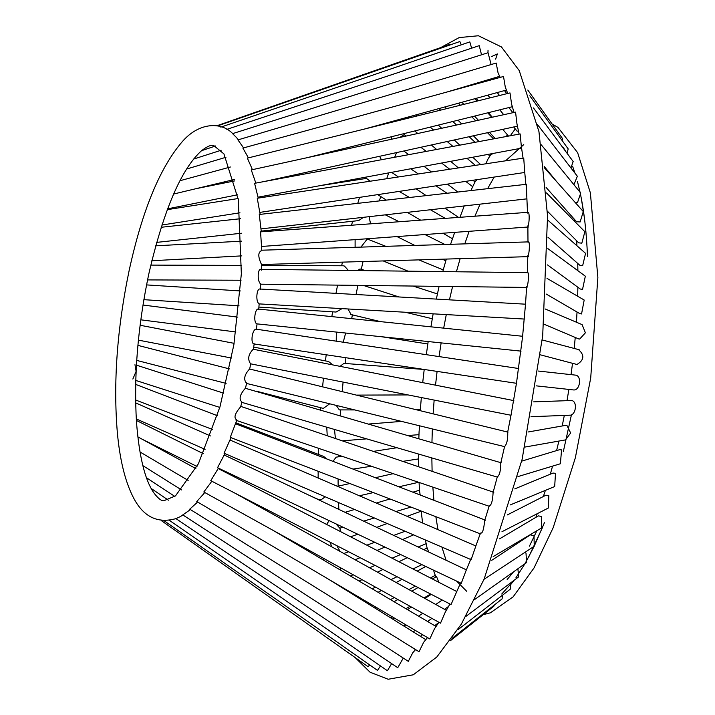 <?xml version="1.0" encoding="UTF-8"?>
<svg xmlns="http://www.w3.org/2000/svg" width="715" height="715" viewBox="0 0 715 715"><rect width="100%" height="100%" fill="white"/><g stroke="black" fill="none" stroke-linecap="round" stroke-linejoin="round"><path stroke-width="1.07" d="M533.64 401.857L571.643 400.507C578.015 401.499 575.745 416.604 569.015 415.12M538.404 371.049L575.548 375.134C582.001 375.697 580.16 390.944 573.376 389.925L536.232 385.85M578.641 349.671C584.7 355.194 584.137 360.128 576.942 364.48L540.531 354.872M545.143 308.952L582.126 324.646L585.388 332.806L579.677 339.062L578.524 338.856L543.856 324.136M547.02 278.376L584.182 300.032L581.554 313.948L579.82 313.635L546.188 294.035M547.869 248.614L585.335 276.187L582.537 289.414L580.276 289.021L547.529 264.916M547.681 220.006L585.567 253.351L582.636 265.739L579.892 265.328L547.922 237.183M584.861 231.723L581.831 243.163L578.658 242.823L547.413 211.229M544.312 167.73L583.27 211.569L580.142 221.954L576.585 221.766L546.108 187.464M580.741 193.014L577.586 202.327L575.673 203.024M577.354 176.256L573.913 184.676M573.153 161.501L570.954 167.971M529.788 95.774L568.193 148.908L567.067 153.287M562.464 138.487L562.33 140.792M495.629 59.13L497.381 53.929L491.402 56.646M487.988 52.749L488.032 50.202M518.491 131.042L517.079 131.149L513.692 126.975M515.265 128.915L510.322 135.752M506.408 136.082L505.934 136.574M493.18 153.439L491.67 154.315L491.178 153.805M488.256 158.516L485.762 163.798M408.238 118.172L410.928 116.277M476.869 179.688L475.028 181.976L473.008 180.269M399.81 137.432L404.216 134.635L406.093 136.056M475.055 181.78L470.872 190.565M464.205 205.938L459.977 217.297M386.404 200.111L377.726 194.632M454.713 232.366L450.566 244.307M371.273 223.777L370.45 223.375L369.128 216.672M446.276 259.205L442.782 271.575M360.959 247.104L367.278 238.98L385.823 246.326M357.518 270.529L360.065 268.956L365.597 270.627M439.09 286.375L436.32 299.093M351.083 314.52L347.982 308.969M433.129 313.84L430.939 326.818M343.227 342.217L345.649 333.047M428.169 341.556L426.319 354.676M340.108 366.321L343.897 363.408M424.209 369.476L422.699 382.623M354.738 409.927L339.339 409.901L336.247 405.396M421.341 397.567L420.241 410.651M335.398 438.501L334.513 429.465M419.625 425.818L419.062 431.958M332.967 461.345L336.175 457.162L341.958 456.268M418.632 454.07L418.552 455.964M343.039 527.232L339.795 528.197L336.005 523.898M412.895 492.188L419.464 490.231L420.17 494.995M340.099 551.444L336.819 545.67M407.058 516.319L421.18 511.189L422.619 523.023M340.581 570.168L340.224 567.585M425.398 539.977L427.159 548.387M344.666 589.249L344.764 588.794M423.754 549.656L427.213 547.976L428.66 551.98M433.603 570.195L434.336 572.894M432.405 578.989L436.534 576.54L438.831 582.296M494.315 605.042L493.788 606.293L450.352 640.729M502.43 595.246L502.109 598.884M510.304 583.127L510.421 589.053M517.91 568.747L518.616 576.898M525.016 552.302L525.999 553.169L526.615 562.553L474.778 599.42M491.759 560.301L530.405 534.838L533.998 535.767L534.248 546.215M499.562 538.86L538.35 515.881L541.63 516.525L541.532 527.974M507.301 514.934L545.911 495.209L548.825 495.638L548.378 508.007L501.975 531.71M514.737 488.908L553.017 473.062L555.492 473.348L554.679 486.54L510.269 504.924M521.7 461.139L559.586 449.69L561.561 449.887L560.39 463.758L517.946 476.592M449.44 299.844L452.577 286.536M456.411 271.745L460.111 258.767M464.786 243.869L469.129 231.311M474.912 216.207L480.078 204.141M487.612 188.68L494.172 177.079M505.559 160.812L523.755 144.618M571.446 414.772L563.366 451.397M536.858 530.736L529.431 546.171M513.504 571.875L507.141 579.534M466.707 591.287L456.545 581.072M446.071 560.238L441.924 547.1M437.964 529.636L435.837 516.686M433.907 500.294L432.852 487.13M432.101 471.337L431.851 457.931M431.94 442.531L432.352 428.937M433.138 413.806L434.139 400.096M435.533 385.153L437.088 371.407M439.055 356.579L441.137 342.896M443.684 328.131L446.285 314.591M524.881 447.072L565.467 439.904L570.65 433.004L566.968 425.514L565.556 425.38L528.045 432.003M563.277 147.424L565.905 151.714M577.443 181.449L580.035 192.147L577.443 181.449M581.349 198.582L584.343 217.521M544.562 522.406L534.194 546.251L525.239 563.241M524.962 563.733L515.899 577.809L524.962 563.733M510.948 584.271L514.049 580.321L501.76 594.022M521.065 351.137L256.944 323.877C253.047 322.858 254.898 307.682 258.642 309.077L522.638 336.273L516.48 383.186L511.011 415.263L250.59 363.828C247.408 359.243 248.284 354.372 253.217 349.224L513.844 400.606M516.525 383.312L254.084 343.96C250.17 343.683 252.243 328.766 256.256 329.177L518.732 368.529M258.723 309.389L259.161 303.804C255.362 302.052 256.569 287.287 260.358 289.137M522.602 336.327L525.516 304.188L260.153 289.03M260.43 289.575L260.689 283.944C256.935 281.513 257.632 267.053 261.377 269.591M527.822 255.72L527.321 272.638L261.011 269.349M527.375 272.853C529.216 270.386 528.537 284.82 526.696 287.207M528.385 256.64L261.529 264.532C257.856 256.685 257.909 252.055 261.69 250.643M528.036 242.322C529.904 238.962 529.752 252.922 527.876 256.22M261.762 250.205L260.564 231.866L527.706 212.346M527.572 213.052C529.431 208.816 529.797 222.159 527.929 226.324M261.315 231.812L259.259 214.473L526.258 184.309L527.518 212.704M260.144 214.375L257.257 198.234L523.729 158.078L524.64 171.126M258.231 198.091L254.585 183.326L520.154 133.928L521.342 146.423M255.201 181.253L251.269 169.911L515.56 112.121L516.981 124.017L519.117 134.116M251.85 168.275L247.354 158.122L509.992 92.905L511.609 104.158L514.022 112.461M247.756 156.71L242.894 148.085L503.512 76.487L505.282 87.06L507.748 93.468M243.565 147.898L237.943 139.899L496.174 63.045L498.069 72.912L500.214 77.399M236.558 137.593L232.572 133.642L488.05 52.731L491.116 64.556M226.825 129.379L479.238 45.662L481.535 54.796M220.801 127.145L469.809 41.908L471.623 48.182M459.834 41.541L461.247 44.839M449.494 44.536L450.218 44.884M401.481 118.878L400.811 120.022M391.177 136.806L391.498 139.246M379.611 156.29L381.39 159.74M318.908 185.855L366.518 178.384L370.075 181.235M363.542 217.306L358.617 220.604M355.105 239.641L355.105 247.292M261.592 265.488L343.316 265.774L344.407 266.052L348.402 270.422M342.029 308.63L336.05 312.053M336.345 332.091L336.229 341.162M253.682 347.097L328.551 361.495L332.681 364.856M329.713 403.796L323.493 408.256L322.554 408.202L256.31 391.168M132.856 379.039L136.109 371.344L134.974 364.686M326.755 427.195L327.229 435.73M235.968 422.824L323.681 456.429L326.692 458.932M325.209 496.809L321.509 499.499L319.364 499.883L311.168 496.255M329.115 520.636L326.603 524.435M330.384 542.354L331.51 546.689M369.753 664.968L368.011 666.657M380.478 665.951L377.493 670.393L164.182 520.788M391.641 663.618L387.414 670.733M403.287 658.095L397.737 667.712L175.944 518.625L180.18 516.686M415.594 649.586L412.805 652.679L408.31 661.348L182.763 514.889L188.876 510.68M427.499 637.592L423.62 642.338L419.035 651.731L189.743 509.169L196.652 502.94M438.912 622.282L434.443 628.86L429.804 638.951L196.786 501.51L203.909 493.591M449.941 603.987L445.159 612.398L440.512 623.167L203.82 491.983L210.898 482.545M460.549 582.966L451.04 604.559L210.764 480.677L218.45 468.146M465.796 571.258L461.273 583.315L217.539 467.708L224.912 453.587M475.493 547.038L471.122 559.675L224.063 453.221L231.008 437.652M480.471 533.899L230.257 437.366L236.692 420.518M480.507 533.059C482.419 533.81 483.787 529.699 484.636 520.726L489.167 506.032M236.781 419.991C233.519 417.926 234.788 413.556 240.597 406.871L241.893 402.375M493.109 492.617C492.635 501.036 491.357 505.407 489.301 505.737M241.893 402.053C238.694 399.077 239.847 394.492 245.343 388.281L501.313 462.82M500.84 463.007C500.715 470.774 499.562 475.368 497.39 476.78M246.21 383.347L504.567 446.625L500.661 463.454M504.674 446.5C506.926 444.024 507.945 439.269 507.73 432.235M246.514 383.267C243.332 379.459 244.351 374.705 249.571 369.003L508.016 432.146M542.685 527.08L528.465 557.486M572.626 166.345L575.021 173.245M580.08 192.344C584.092 211.077 586.559 232.491 587.489 256.578M531.004 416.702L569.855 415.209M542.256 339.965L579.186 349.76M546.483 192.925L584.879 231.74M544.16 166.363L556.672 181.637M541.264 144.814L580.759 193.032M537.537 124.66L577.389 176.301M533.47 107.929L573.18 161.545M527.795 90.054L562.49 138.513M494.878 77.756L495.567 78.668M504.477 90.582L506.819 93.701M487.46 79.964L488.059 80.732M497.247 92.566L499.526 95.506M508.892 107.581L512.878 112.711M477.817 82.833L478.29 83.414M487.827 95.149L490.034 97.866M499.767 109.842L503.726 114.713M476.119 98.366L478.21 100.797M488.399 112.666L492.304 117.206M502.743 129.37L508.517 136.091M461.917 102.272L463.838 104.372M474.581 116.098L478.389 120.254M489.418 132.284L495.182 138.567M474.805 98.733L476.985 101.101M487.728 112.836L491.831 117.314M444.927 106.937L446.607 108.644M458.02 120.209L461.667 123.909M473.393 135.787L479.095 141.561M458.404 103.237L460.371 105.23M471.784 116.795L475.761 120.826M487.487 132.704L493.573 138.871M424.719 112.487L426.069 113.748M438.277 125.116L441.673 128.28M454.231 139.97L459.79 145.154M472.758 157.237L480.641 164.566M438.912 108.591L440.583 110.146M452.783 121.505L456.563 125.027M469.12 136.717L475.109 142.303M488.086 154.386L489.891 156.067M414.763 130.952L417.775 133.508M431.333 144.984L436.624 149.462M450.665 161.349L458.422 167.918M415.781 114.945L417.024 115.991M430.171 127.127L433.612 130.041M447.17 141.516L452.961 146.423M466.993 158.31L475.341 165.371M403.859 150.99L408.694 154.663M424.004 166.3L431.476 171.975M447.447 184.121L457.859 192.04M420.84 147.272L426.256 151.392M441.575 163.038L449.717 169.232M465.697 181.369L472.669 186.678M391.579 172.333L398.452 176.954M416.121 188.84L426.185 195.615M444.784 208.128L458.565 217.405M410.66 168.785L418.346 173.959M436.007 185.846L447.036 193.256M407.336 212.355L420.688 220.166M442.996 233.224L452.345 238.685M399.122 191.406L409.534 197.492M430.475 209.745L445.222 218.379M397.013 236.585L414.789 245.424M442.71 259.313L445.695 260.796M385.322 214.849L399.176 221.739M424.916 234.538L444.909 244.485M383.687 261.154L408.033 271.155M419.24 260.046L443.22 269.895M398.952 296.957L363.479 285.446M413.118 286.054L437.348 293.919M350.815 314.493L380.541 321.625M405.262 312.249L432.182 318.702M381.926 336.783L427.785 343.987M343.718 363.372L424.773 369.512M356.785 395.109L407.952 394.93M416.389 409.704L420.304 409.695M368.699 424.04L401.544 421.394M342.279 440.833L366.67 438.867M408.024 435.542L418.972 434.657M373.355 451.388L396.95 447.724M353.031 469.085L371.353 466.243M402.751 461.372L418.561 458.914M337.453 486.325L349.858 483.51M375.375 477.709L393.179 473.661M359.377 495.772L373.382 492.59M398.899 486.79L418.632 482.303M345.032 512.315L354.613 509.473M376.269 503.056L389.97 498.99M363.613 521.128L374.303 517.964M395.949 511.538L410.955 507.087M350.618 536.813L357.768 534.221M376.707 527.339L387.217 523.523M343.826 553.517L348.643 551.766M366.813 545.17L374.758 542.283M393.697 535.401L405.137 531.245M355.123 559.774L360.083 557.664M377.037 550.434L384.893 547.082M402.5 539.575L413.547 534.874M350.386 575.95L353.165 574.762M369.557 567.773L375.107 565.404M392.061 558.183L400.606 554.536M418.212 547.029L426.14 543.65M359.082 581.081L362.013 579.659M377.457 572.152L382.981 569.471M398.925 561.722L407.228 557.682M356.329 596.498L357.151 596.104M372.175 588.803L375.545 587.158M390.989 579.659L397.04 576.719M412.984 568.97L421.895 564.635M362.854 600.555L363.819 600.037M378.101 592.297L381.497 590.456M396.155 582.519L402.071 579.311M417.167 571.124L425.765 566.468M374.91 608.045L376.215 607.339M390.488 599.608L394.287 597.552M408.944 589.607L415.326 586.148M430.43 577.961L435.274 575.334M379.075 610.637L380.434 609.832M394.09 601.726L397.826 599.51M411.822 591.207L418.016 587.533M390.569 617.787L392.24 616.795M405.897 608.688L409.999 606.257M423.995 597.946L430.609 594.022M392.678 619.101L394.34 618.037M407.479 609.627L411.465 607.071M424.907 598.455L431.288 594.371M403.716 625.965L405.664 624.713M403.984 626.125L405.87 624.839M418.579 616.169L422.744 613.327M435.739 604.461L442.236 600.019M413.181 631.846L415.245 630.362M427.597 621.487L431.896 618.395M444.516 609.323L448.618 606.383M420.411 636.341L422.601 634.706M434.675 625.661L438.644 622.685M451.996 638.441L502.145 598.857M457.77 629.87L510.465 589.017M465.805 616.491L518.643 576.88M484.028 579.311L534.275 546.197M493.162 556.619L541.559 527.956M574.547 219.469L574.797 221.561M576.639 240.767L576.969 245.781M577.738 263.424L577.881 270.699M577.863 287.251L577.675 296.242M577.032 312.008L576.424 322.224M575.244 337.462L574.199 348.437M572.518 363.354L571.044 374.642M568.863 389.434L567.031 400.57M564.314 415.415L562.196 425.97M558.871 441.066L556.601 450.593M552.561 466.126L550.309 474.179M545.375 490.392L543.364 496.514M537.242 513.692L535.83 517.383M527.992 535.991L527.706 536.616M552.114 124.026L557.968 127.404L577.64 152.688L590.375 192.862L597.865 277.474L590.706 378.003L575.361 457.761L553.222 527.599L534.051 567.916L513.129 596.855L490.392 612.818L483.215 614.677M507.578 135.001L506.372 136.118M491.339 153.975L488.175 158.632M419.07 431.86L418.838 438.697M418.552 455.83L418.624 466.761M419.079 482.455L419.473 490.284M434.255 572.688L435.909 576.907M259.25 303.902L524.587 319.06M260.778 284.186L527.026 287.448M261.154 250.223L528.063 241.893M261.592 246.469L528.626 226.968M261.181 228.871L526.866 198.859M259.956 212.382L524.765 172.467M258.097 197.17L521.61 148.148M263.746 181.628L517.454 126.153M306.431 157.854L512.351 106.714M364.453 129.049L506.381 90.054M446.571 92.128L499.606 76.344M217.512 125.92L459.861 41.533M216.77 125.795L449.512 44.527M201.585 150.668L215.546 145.985M193.595 159.07L221.15 150.248M186.579 169.044L225.985 157.264M179.939 180.725L230.391 167.006M173.584 194.042L234.297 179.519M167.551 208.86L237.541 194.802M195.99 188.68L234.654 180.913M161.867 225.037L239.972 212.784M167.247 209.656L238.149 198.529M156.603 242.394L241.438 233.242M261.288 231.106L358.644 220.604M161.143 227.281L240.517 218.719M151.812 260.752L241.822 255.872M155.647 245.826L241.706 241.161M241.044 280.244L147.549 279.914M150.785 265.104L241.652 265.417M143.858 299.674L239.051 305.806M258.946 307.084L336.077 312.053M146.548 284.901L240.347 290.942M140.801 319.82L235.861 331.957M142.982 305.028L237.809 317.138M140.086 325.254L234.109 343.334M138.406 340.134L231.517 358.036M137.906 345.372L229.354 368.886M136.726 360.414L226.119 383.401M136.431 365.159L223.706 393.187M135.787 380.443L219.809 407.425M135.689 384.402L217.324 415.683M135.627 400.016L212.739 429.563M135.671 402.894L210.424 435.935M136.297 418.945L205.08 449.36M136.386 420.438L203.212 453.641M142.231 439.26L197 466.475M137.816 436.847L195.874 468.575M188.17 480.409L139.97 451.96M142.839 465.626L181.556 489.927M146.477 477.763L174.835 496.416M151.142 488.443L168.383 500.187M161.268 520.556L368.028 666.675M169.348 520.332L387.423 670.742M409.195 645.609L415.478 649.685M328.551 579.23L425.711 639.63M273.532 530.619L436.034 626.465M234.35 492.832L446.339 610.333M218.254 468.566L456.492 591.403M224.304 455.053L466.377 569.873M230.141 440.082L475.859 545.965M235.476 423.736L485.592 520.234M240.741 406.361L493.815 492.295M236.057 420.304L489.221 506.265M241.393 402.232L497.283 477.066M337.578 285.124L335.97 293.365M332.636 311.829L331.832 316.602M326.201 354.774L325.432 360.896M323.448 378.253L322.59 386.735M320.776 407.747L320.615 409.972M318.577 448.323L318.407 454.409M318.148 471.274L318.139 478.004M323.046 558.066L323.305 559.979M355.087 657.523L370.093 672.234L388.156 679.25L413.27 674.799L436.794 657.031L461.291 624.222L484.18 578.953L522.129 459.316L542.694 335.88L547.565 215.894L538.958 131.632L519.242 70.606L501.447 46.94L478.389 35.75L459.173 37.582L440.762 47.583M366.16 177.061L365.669 178.518M359.565 197.367L357.75 203.346M352.62 221.248L351.539 225.216M342.378 262.45L341.636 265.766M357.875 285.374L356.061 294.509M361.298 269.233L362.961 261.806M404.833 133.419L404.261 134.67M396.557 152.581L394.662 157.273M388.772 172.86L386.69 178.723M380.666 196.75L379.352 200.906M368.609 238.658L368.466 239.203M352.352 314.859L351.7 318.649M345.917 357.732L345.193 363.488M343.093 382.132L342.172 391.525M340.617 409.972L340.197 415.701M338.338 455.035L338.284 456.831M338.079 478.97L338.141 486.173M338.561 502.565L338.847 509.384M340 528.135L340.277 531.486M511.002 415.236L507.578 432.611M525.516 304.188L526.642 286.751M527.983 242.028L527.876 225.824M525.927 185.024L524.596 170.814M523.067 158.176L521.324 146.325M465.697 571.482L470.979 558.71M475.332 547.413L480.364 533.372M492.921 493.091L497.265 477.003M232.956 133.884C221.936 121.836 199.521 121.756 182.352 141.57C159.999 167.471 142.276 210.407 129.174 270.386C117.081 328.614 113.14 382.766 117.367 432.852C119.816 459.227 124.866 480.239 132.534 495.87C142.508 516.409 157.014 523.979 176.078 518.59M148.666 274.56C137.745 327.005 133.696 376.287 136.511 422.395C139.184 456.17 144.841 479.506 153.511 492.403C157.711 498.096 161.125 500.884 163.753 500.786L175.488 495.897L198.404 463.749L219.97 406.853L233.868 344.8L241.357 273.809L238.327 199.682L223.956 153.931L213.678 145.485C211.184 144.662 207.118 146.414 201.496 150.74C181.074 169.303 163.467 210.576 148.666 274.56M253.333 349.251L254.227 343.763M250.768 363.497L249.705 368.877M256.345 329.356L257.069 323.824M261.449 270.118L261.61 264.89M255.604 183.138L255.201 181.226M252.261 169.696L251.796 168.114M248.23 157.908L247.649 156.442M238.327 139.782L236.433 137.459M179.688 516.945L183.684 514.603M188.554 510.957L190.244 509.482M196.437 503.19L197.501 501.93M203.793 493.761L204.687 492.456M210.8 482.723L211.685 481.15M245.504 388.031L246.72 382.829"/></g></svg>
